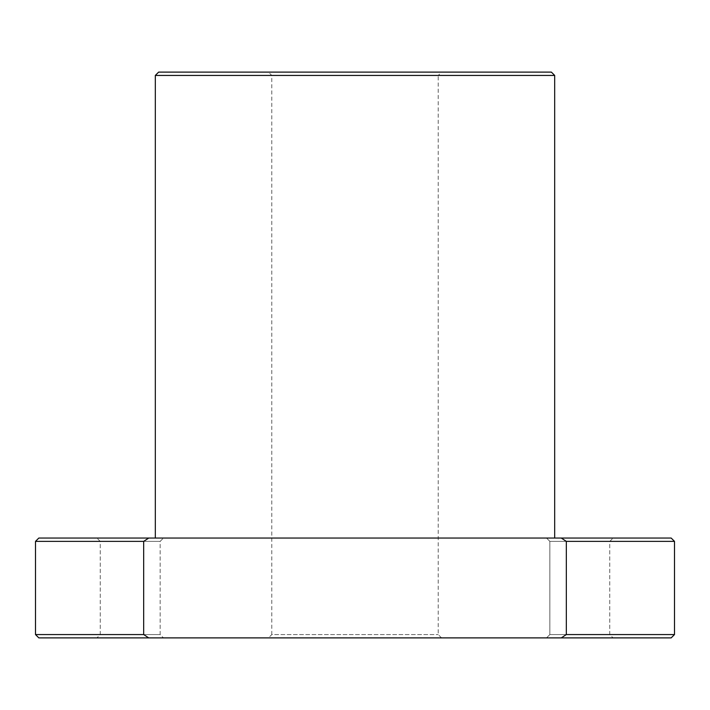 <?xml version="1.0" encoding="UTF-8"?>
<svg xmlns="http://www.w3.org/2000/svg" width="710" height="710" viewBox="0 0 710 710"><rect width="100%" height="100%" fill="white"/><g stroke="black" fill="none" stroke-linecap="round" stroke-linejoin="round"><path stroke-width="0.53" stroke-dasharray="3.55 2.66" d="M554.688 538.047L155.312 538.047L554.688 538.047M155.312 75.438L554.688 75.438M158.641 72.109L551.359 72.109M268.469 72.109L441.531 72.109L268.469 72.109L271.797 75.438L438.203 75.438L441.531 72.109M441.531 637.891L438.203 634.562L438.203 75.438L271.797 75.438L271.797 634.562L438.203 634.562L271.797 634.562L268.469 637.891L441.531 637.891L268.469 637.891M674.5 541.375L566.332 541.375L566.332 634.562L561.264 637.891L671.172 637.891M566.332 634.562L674.5 634.562M566.332 541.375L561.264 538.047L671.172 538.047M38.828 637.891L561.264 637.891M35.5 634.562L143.668 634.562L148.736 637.891M35.5 541.375L143.668 541.375L143.668 634.562M143.668 541.375L148.736 538.047L561.264 538.047M38.828 538.047L148.736 538.047M101.361 538.047L163.469 538.047L101.361 538.047M104.246 541.375L160.141 541.375L104.246 541.375M104.246 634.562L160.141 634.562L104.246 634.562M101.361 637.891L163.469 637.891L101.361 637.891M608.639 538.047L546.531 538.047L608.639 538.047M605.754 541.375L549.859 541.375L605.754 541.375M605.754 634.562L549.859 634.562L605.754 634.562M546.531 637.891L549.859 634.562L549.859 541.375L546.531 538.047L549.859 541.375L549.859 634.562L546.531 637.891L608.639 637.891M100.234 541.375L96.906 538.047L100.234 541.375L100.234 634.562L96.906 637.891L100.234 634.562L100.234 541.375M160.141 541.375L163.469 538.047L160.141 541.375L160.141 634.562L163.469 637.891L160.141 634.562L160.141 541.375M609.766 541.375L613.094 538.047L609.766 541.375L609.766 634.562L613.094 637.891L609.766 634.562L609.766 541.375"/><path stroke-width="1.06" d="M155.312 75.438L158.641 72.109L551.359 72.109L554.688 75.438L155.312 75.438L155.312 538.047M554.688 75.438L554.688 538.047M671.172 637.891L561.264 637.891L566.332 634.562L674.5 634.562L671.172 637.891M566.332 541.375L561.264 538.047L671.172 538.047L674.5 541.375L566.332 541.375L566.332 634.562M148.736 637.891L38.828 637.891L35.5 634.562L143.668 634.562L148.736 637.891L561.264 637.891M143.668 541.375L148.736 538.047L38.828 538.047L35.5 541.375L143.668 541.375L143.668 634.562M148.736 538.047L561.264 538.047M608.639 637.891L546.531 637.891M674.5 541.375L674.5 634.562M35.5 541.375L35.5 634.562"/></g></svg>
